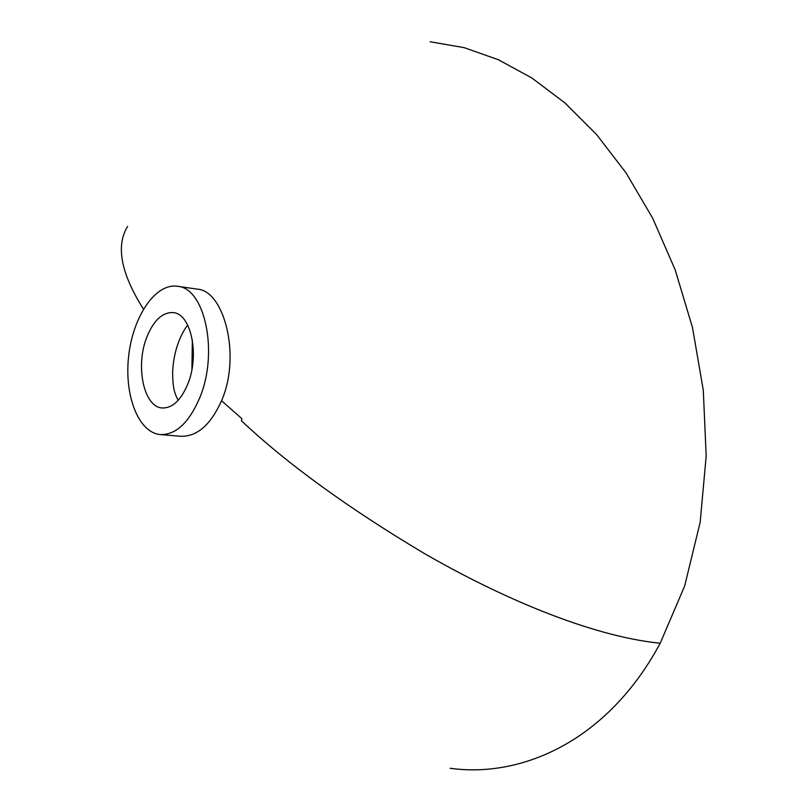 <?xml version="1.0" encoding="UTF-8"?>
<svg xmlns="http://www.w3.org/2000/svg" width="810" height="810" viewBox="0 0 810 810"><rect width="100%" height="100%" fill="white"/><g stroke="black" fill="none" stroke-linecap="round" stroke-linejoin="round"><path stroke-width="1.21" d="M450.137 768.275C520.192 778.126 606.913 742.405 660.211 643.231C589.65 636.184 497.907 596.079 423.812 553.179C348.017 507.981 287.206 463.836 241.39 420.755L241.886 418.669L221.535 400.758M177.36 286.254L197.336 289.14C224.046 290.577 241.137 355.499 221.768 400.201L221.535 400.778C210.64 424.956 196.992 436.792 180.59 436.276L160.37 434.575C175.871 434.97 188.963 422.769 199.655 397.973C218.852 352.806 204.97 287.763 177.36 286.254C155.53 283.014 133.022 316.386 128.689 355.803C124.001 395.179 138.378 432.783 160.37 434.575M127.595 226.415C115.648 245.916 120.933 273.476 143.451 309.116M660.211 643.231L684.663 586.005L700.164 522.278L706.188 455.99L703.283 390.147L692.479 327.493L675.165 269.801L652.637 218.113L626.039 172.874L596.626 134.602L564.945 102.931L531.967 78.043L498.322 59.717L464.13 47.638L430.13 41.766M191.909 369.451L192.365 339.967M178.16 400.332C174.19 392.455 172.814 387.787 172.611 372.499C173.036 361.716 175.051 351.51 178.635 341.881C181.268 334.996 184.295 329.417 187.728 325.134M187.363 385.084C180.508 400.666 172.125 408.291 162.233 407.967C143.724 407.227 135.148 365.897 146.843 337.102C153.687 320.294 162.456 312.133 173.158 312.599C191.292 313.5 200.029 356.137 187.363 385.084"/></g></svg>
